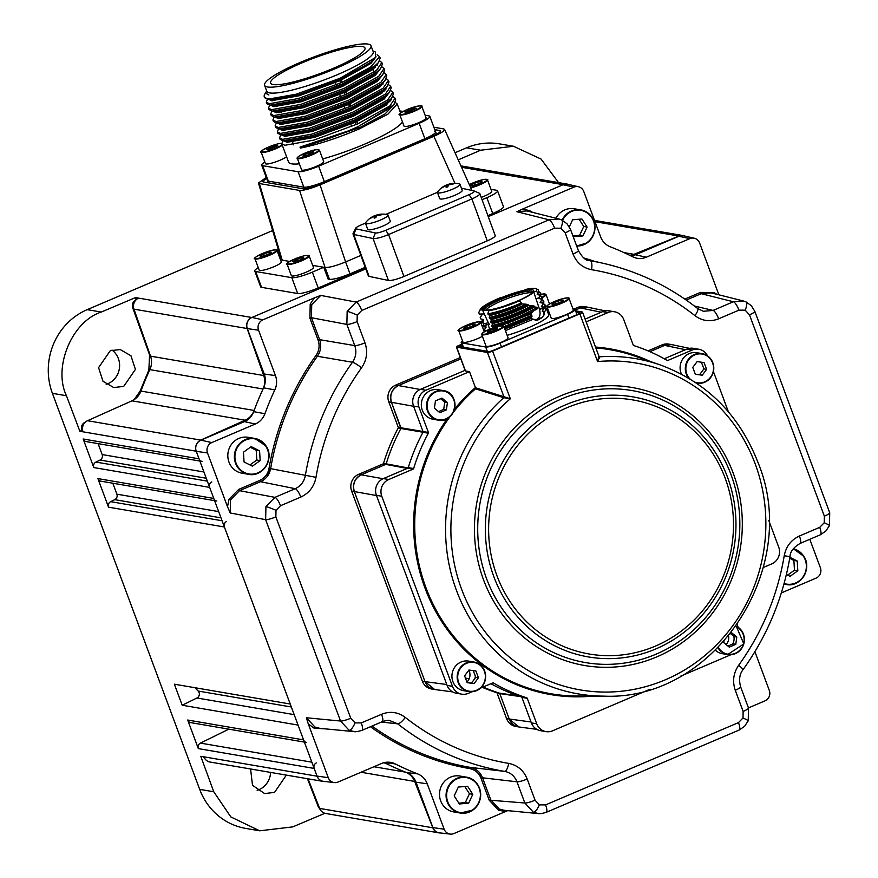 <?xml version="1.0" encoding="UTF-8"?>
<svg xmlns="http://www.w3.org/2000/svg" width="878" height="878" viewBox="0 0 878 878"><rect width="100%" height="100%" fill="white"/><g stroke="black" fill="none" stroke-linecap="round" stroke-linejoin="round"><path stroke-width="1.32" d="M112.033 350.07A19.283 18.284 -80.3 0 1 119.463 367.981A19.283 18.284 -80.3 0 1 107.928 383.686A19.283 18.284 -80.3 0 1 106.194 384.323M123.721 386.386L113.767 387.56L103.011 381.315L98.566 367.662L110.255 350.706L120.209 349.543L130.965 355.788L135.41 369.429L123.721 386.386M270.6 772.41A19.283 18.284 -80.3 0 1 258.933 789.728A19.283 18.284 -80.3 0 1 257.155 790.376M286.36 775.109L274.54 792.395L264.618 793.569L252.513 785.316L250.581 768.974M199.877 461.06L86.253 441.601A4.28 4.061 -80.3 0 1 83.18 439L93.803 467.557A4.28 4.061 -80.3 0 1 95.932 462.069L100.037 460.05A4.28 4.061 99.7 0 0 102.155 454.563L98.095 443.631M325.705 728.894L314.104 728.18L308.277 723.9L328.273 777.678A7.968 7.562 99.7 0 0 334.375 782.583L323.587 781.343A8.571 8.121 -80.3 0 1 317.024 776.075L196.255 451.336A8.571 8.121 -80.3 0 1 200.897 440.174L244.391 421.627A17.132 16.254 99.7 0 0 253.676 411.672A281.695 267.142 -80.3 0 1 263.609 387.824A17.132 16.254 99.7 0 0 264.201 374.006L247.322 328.602A8.571 8.121 -80.3 0 1 251.964 317.452L365.797 268.887L251.832 317.507A8.571 8.121 99.7 0 0 247.135 328.526L263.718 375.532A17.132 16.254 -80.3 0 1 263.049 388.998A281.695 267.142 99.7 0 0 254.126 410.454A17.132 16.254 -80.3 0 1 245.127 420.211L200.722 440.097A8.571 8.121 99.7 0 0 196.211 451.204L199.054 458.832A4.28 4.061 99.7 0 0 202.116 461.444M211.796 481.912A4.28 4.061 99.7 0 0 209.666 487.4L213.771 498.441A4.28 4.061 99.7 0 0 216.844 501.042M214.605 500.658L100.981 481.199A4.28 4.061 -80.3 0 1 97.908 478.598L108.532 507.166A4.28 4.061 -80.3 0 1 110.661 501.667L114.766 499.659A4.28 4.061 99.7 0 0 116.884 494.171L112.823 483.229M226.524 521.51A4.28 4.061 99.7 0 0 224.395 526.998L290.234 704.024L174.371 684.192L182.196 705.232L196.946 697.988A4.28 4.061 99.7 0 0 198.154 691.041A281.695 267.142 -80.3 0 1 195.004 687.726M304.392 742.097L190.767 722.638A4.28 4.061 -80.3 0 1 187.694 720.037L303.569 739.869L298.059 725.074L182.196 705.232M187.694 720.037L198.318 748.594A4.28 4.061 -80.3 0 1 200.447 743.106L228.84 729.157M303.569 739.869A4.28 4.061 99.7 0 0 306.631 742.481M316.31 762.949A4.28 4.061 99.7 0 0 314.192 768.437L317.079 776.207A8.571 8.121 99.7 0 0 325.058 781.508M320.163 809.538L318.374 807.025L307.454 778.72M204.475 758.076L203.29 756.726M272.641 230.552L87.218 309.649A64.259 60.944 99.7 0 0 52.406 393.333L199.679 789.355L213.76 791.758L200.766 756.298L203.894 756.825A8.571 8.121 99.7 0 0 210.029 762.038L323.214 781.42M213.76 791.758L230.826 816.924L259.679 830.807L292.747 826.889L324.893 813.291M199.679 789.355A64.259 60.944 99.7 0 0 245.741 828.415L259.679 830.807M134.147 399.633L140.008 391.325L148.865 370.044L149.567 354.888L132.721 307.827C131.799 304.128 132.973 301.373 136.244 299.574L135.497 297.587L101.277 312.063C71.941 321.381 52.79 367.399 66.454 395.737L79.854 431.274L81.764 430.472C80.776 426.785 81.906 424.008 85.155 422.142L85.561 421.967M82.675 430.626L81.764 430.472M135.497 297.587L138.636 298.125A8.571 8.121 99.7 0 0 133.95 309.144L150.533 356.161A17.132 16.254 -80.3 0 1 149.864 369.627A281.695 267.142 99.7 0 0 140.941 391.072A17.132 16.254 -80.3 0 1 131.941 400.829L87.526 420.716A8.571 8.121 99.7 0 0 83.026 431.822L79.854 431.274M384.136 762.631A17.132 16.254 -80.3 0 1 385.299 763.147A281.695 267.142 99.7 0 0 405.537 772.146A17.132 16.254 -80.3 0 1 414.668 781.442L432.81 827.778A8.571 8.121 99.7 0 0 440.361 832.959M308.046 778.819L319.625 808.408A8.571 8.121 99.7 0 0 325.705 813.478L438.901 832.86M558.551 182.613L541.1 159.083L513.454 146.253L480.65 150.215L458.228 159.862M513.454 146.253L499.516 143.871A64.259 60.944 99.7 0 0 466.58 147.811L455.034 152.739M482.373 777.798A270.226 256.266 -80.3 0 1 480.815 777.688M684.961 236.105A8.571 8.121 99.7 0 0 678.979 236.061L633.96 254.324A17.132 16.254 -80.3 0 1 629.877 255.377M569.065 184.578A8.571 8.121 99.7 0 0 563.171 184.687L488.256 216.636L563.039 184.742A8.571 8.121 -80.3 0 1 567.846 184.292L578.426 186.718A7.968 7.562 99.7 0 0 573.96 187.124L522.443 209.107L529.456 210.533L532.606 212.366M365.226 267.34L350.004 273.837L345.592 261.951L360.858 255.432M437.277 133.796L436.256 133.621M268.031 182.185L267.241 182.613M266.561 178.223L262.467 181.537L263.137 181.911L303.338 188.803C306.444 188.935 311.569 187.541 318.703 184.643L432.558 136.068C439.23 133.083 441.678 131.239 439.911 130.537L434.786 129.659M440.569 130.91L439.911 130.537L440.317 131.634M266.275 177.444L258.45 183.008L259.339 183.535L299.541 190.416C303.733 190.559 310.571 188.715 320.053 184.874L433.897 136.299C442.699 132.337 445.969 129.878 443.697 128.912L433.886 127.233M471.925 190.427L444.575 129.384L443.697 128.912M320.053 184.874L345.592 261.951C336.109 265.793 329.272 267.647 325.079 267.505L299.541 190.416M350.004 273.837C340.521 277.678 333.684 279.522 329.502 279.38L328.163 279.149L323.741 267.274L325.079 267.505L329.502 279.38M259.339 183.535L282.211 260.162L289.652 261.435M312.678 265.375L323.741 267.274L312.349 272.136L318.231 287.973A17.132 2.832 159.6 0 1 297.708 293.526L261.545 287.336A17.132 2.832 159.6 0 1 260.656 286.843L254.763 270.995A17.132 2.832 -20.4 0 0 255.652 271.5L261.545 287.336M258.286 267.647A17.132 2.832 -20.4 0 0 254.763 270.995M297.708 293.526L291.814 277.689A17.132 2.832 -20.4 0 0 312.349 272.136M291.814 277.689L255.652 271.5M282.211 260.162L281.322 259.636L258.45 183.008M279.83 257.978L280.708 257.605M490.989 189.319L496.663 190.296A17.132 2.832 -20.4 0 1 497.552 190.8A17.132 2.832 -20.4 0 1 486.851 197.682L482.066 199.723M497.552 190.8L503.445 206.637A17.132 2.832 159.6 0 1 492.745 213.53L487.883 215.604M365.413 267.845L318.231 287.973M425.128 115.248L428.969 115.907A17.132 2.832 159.6 0 1 429.858 116.401A17.132 2.832 159.6 0 1 419.146 123.293L318.615 166.183A17.132 2.832 159.6 0 1 298.092 171.737L262.588 165.657A17.132 2.832 159.6 0 1 261.699 165.163L267.45 180.605A17.132 2.832 -20.4 0 0 268.339 181.109L303.832 187.179A17.132 2.832 -20.4 0 0 324.366 181.625L424.897 138.735A17.132 2.832 -20.4 0 0 435.598 131.843A17.132 2.832 -20.4 0 0 434.709 131.349M254.949 258.681L259.219 270.172A11.787 1.954 -20.4 0 0 263.367 270.172A11.787 1.954 -20.4 0 0 275.374 266.067A11.787 1.954 -20.4 0 0 281.3 261.951L277.031 250.471A11.787 1.954 159.6 0 1 271.104 254.576A11.787 1.954 159.6 0 1 259.098 258.681A11.787 1.954 159.6 0 1 254.949 258.681C251.547 259.668 260.305 252.974 272.542 250.197C276.526 249.736 278.019 249.824 277.031 250.471M260.14 256.08L262.248 256.321L267.955 254.433L271.554 252.282L269.436 252.041L263.729 253.94L260.14 256.08M269.897 253.27L269.436 252.041M264.355 255.619L263.729 253.94M287.095 264.19L291.364 275.67A11.787 1.954 -20.4 0 0 295.524 275.67A11.787 1.954 -20.4 0 0 307.519 271.565A11.787 1.954 -20.4 0 0 313.457 267.461L309.188 255.981A11.787 1.954 159.6 0 1 303.25 260.086A11.787 1.954 159.6 0 1 291.244 264.19A11.787 1.954 159.6 0 1 287.095 264.19C283.693 265.178 292.451 258.483 304.688 255.707C308.672 255.246 310.164 255.333 309.188 255.981M300.111 259.932L303.7 257.792L301.593 257.539L292.286 261.578L294.393 261.831L300.111 259.932M302.043 258.78L301.593 257.539M296.512 261.128L295.875 259.438M470.586 185.521L472.693 185.763L478.411 183.864L482 181.724L479.893 181.472L474.175 183.37L470.586 185.521M474.811 185.06L474.175 183.37M481.21 197.396A11.787 1.954 -20.4 0 0 491.757 191.393L487.488 179.913A11.787 1.954 159.6 0 1 482.198 183.721A11.787 1.954 159.6 0 1 470.773 187.848M399.764 114.656L404.034 126.136A11.787 1.954 -20.4 0 0 408.182 126.136A11.787 1.954 -20.4 0 0 420.189 122.031A11.787 1.954 -20.4 0 0 426.115 117.926L421.846 106.436A11.787 1.954 159.6 0 1 415.909 110.551A11.787 1.954 159.6 0 1 403.913 114.656A11.787 1.954 159.6 0 1 399.764 114.656C396.362 115.633 405.109 108.938 417.357 106.172C421.341 105.7 422.834 105.799 421.846 106.436M416.37 108.246L414.251 108.005L404.945 112.044L407.063 112.296L416.37 108.246M414.712 109.234L414.251 108.005M409.17 111.594L408.544 109.904M392.927 96.492L395.089 98.237L389.777 106.008L357.412 124.007L313.874 140.107L284.823 145.287L281.75 143.772L282.925 140.798L280.093 139.295L279.544 137.824L280.73 134.85L277.876 133.357L277.338 131.887L278.524 128.901L275.67 127.409L275.121 125.949L276.307 122.975M393.75 104.866L391.95 106.94L353.9 129.044L300.024 147.098C317.09 143.18 336.526 136.309 358.345 126.498L393.75 104.866L395.704 99.883L395.089 98.237M395.396 102.496L397.24 103.999L387.878 114.195L359.245 128.934C337.262 138.263 317.638 144.65 300.386 148.097L300.024 147.098M322.698 158.951A61.054 10.108 -20.4 0 0 364.864 144.047A61.054 10.108 -20.4 0 0 402.475 121.943M388.526 101.771L389.821 101.76M377.057 54.787L379.625 56.653L370.428 67.266L341.948 82.433L298.41 98.523L269.359 103.714L266.286 102.188L267.461 99.214M379.647 56.708L380.174 58.124L378.44 62.557L374.851 65.883L342.497 83.893L298.959 99.982L269.897 105.173L266.835 103.648L266.286 102.188M379.68 60.856L381.842 62.59L376.519 70.361L344.154 88.371L300.616 104.46L271.565 109.651L268.503 108.126L269.678 105.151M381.842 62.59L382.38 64.061L380.646 68.495L377.068 71.831L344.703 89.83L301.165 105.931L272.114 111.111L269.041 109.596L268.503 108.126M374.511 66.157L375.268 66.135M381.886 66.794L384.048 68.539L378.725 76.298L346.371 94.308L302.833 110.398L273.771 115.589L270.709 114.063L271.884 111.1L275.648 111.627L303.129 106.677L344.33 91.4L374.95 74.323L380.646 68.495M373.545 67.716L375.125 67.617M384.048 68.539L384.597 69.999L382.852 74.432L379.274 77.769L346.909 95.779L303.371 111.868L274.32 117.059L271.258 115.534L270.709 114.063M384.092 72.731L386.254 74.476L380.931 82.247L348.577 100.246L305.039 116.346L275.988 121.526L272.915 120.012L274.09 117.037L277.854 117.564L305.346 112.614L346.536 97.348L377.156 80.26L382.852 74.432M386.254 74.476L386.803 75.947L385.058 80.381L381.48 83.706L349.126 101.716L305.577 117.806L276.526 122.997L273.464 121.471L272.915 120.012M386.298 78.68L388.46 80.414L383.148 88.184L350.783 106.194L307.245 122.283L278.194 127.475L275.121 125.949M388.46 80.414L389.009 81.884L387.275 86.318L383.686 89.644L351.332 107.654L307.794 123.754L278.535 128.912L282.277 129.439L309.758 124.5L350.959 109.223L381.568 92.135L385.903 87.734M381.897 83.948L383.192 83.937M388.515 84.617L390.677 86.362L385.354 94.122L353 112.132L309.451 128.221L280.4 133.412L277.338 131.887M390.677 86.362L391.215 87.822L389.481 92.256L385.903 95.592L353.538 113.591L310 129.692L280.751 134.85L284.483 135.388L311.975 130.438L353.165 115.161L383.785 98.084L389.481 92.256M384.103 89.896L385.409 89.874M390.721 90.555L392.883 92.3L387.56 100.059L355.206 118.069L311.668 134.169L282.606 139.35L279.544 137.824M382.38 91.477L383.96 91.378M392.883 92.3L393.432 93.759L391.687 98.193L388.109 101.53L355.755 119.54L312.206 135.629L282.925 140.798L286.7 141.325L314.181 136.375L355.381 121.109L385.991 104.021L391.687 98.193M296.182 94.209L267.691 99.236L264.629 97.71L264.256 96.723A61.054 10.108 -20.4 0 0 296.182 94.209L340.225 78.197L375.411 57.553L375.455 52.054L372.93 50.946M265.31 93.068L264.476 94.824A61.054 10.108 -20.4 0 0 264.256 96.723M279.347 112.691L281.179 111.484M264.585 85.331L266.802 91.268A56.763 9.395 -20.4 0 0 337.756 74.52A56.763 9.395 -20.4 0 0 373.216 51.692L370.999 45.755A56.763 9.395 -20.4 0 0 300.046 62.503A56.763 9.395 -20.4 0 0 264.585 85.331A56.763 9.395 -20.4 0 0 335.55 68.572A56.763 9.395 -20.4 0 0 370.999 45.755M351.661 126.52L350.816 124.248M350.454 123.26L349.993 122.042M345.032 108.696L343.364 104.219M340.609 96.81L339.402 93.562M336.197 84.936L334.595 80.622M333.53 68.232A50.342 8.33 159.6 0 1 270.611 83.081A50.342 8.33 159.6 0 1 302.054 62.843A50.342 8.33 159.6 0 1 364.974 47.994A50.342 8.33 159.6 0 1 333.53 68.232M399.808 110.913L403.068 111.462M425.084 139.262L424.897 138.735A17.132 2.832 -20.4 0 0 435.598 131.843L436.487 134.224M390.611 100.729L391.456 98.885M394.123 104.416L385.102 113.91L360.935 127.047L300.386 148.097M339.501 79.711L340.719 82.982M343.924 91.586L345.131 94.857M347.886 102.265L349.554 106.743M355.338 122.283L356.183 124.555M341.026 79.02L342.244 82.302M345.449 90.906L346.667 94.176M349.861 102.781L351.079 106.062M356.49 120.604L357.708 123.875M265.902 93.244L268.887 95L265.902 93.244L266.517 90.522M265.825 92.267L265.332 93.013L268.887 95M389.591 101.464L388.899 101.376M284.198 140.963L287.062 142.313L314.543 137.363L355.744 122.097L386.364 105.009L391.511 98.402M287.413 128.484L286.03 129.494M281.992 135.025L284.856 136.375L312.338 131.426L353.538 116.159L384.147 99.071L389.305 92.464M385.179 89.589L384.487 89.501M279.786 129.088L282.639 130.438L310.132 125.488L351.332 110.211L381.941 93.134L387.088 86.527M277.569 123.15L280.433 124.489L307.926 119.551L349.115 104.273L379.735 87.185L384.882 80.578M279.402 111.671L278.106 112.724M275.363 117.202L278.227 118.552L305.709 113.602L346.909 98.336L377.518 81.248L382.676 74.641M273.157 111.265L276.021 112.614L303.503 107.665L344.703 92.388L375.312 75.31L380.459 68.703M270.94 105.327L273.804 106.677L301.297 101.727L342.486 86.45L373.106 69.373L378.253 62.766M268.712 99.324L271.598 100.729L299.08 95.779L340.28 80.513L370.9 63.425L376.047 56.763M285.328 128.759L283.331 130.504M386.177 88.865L384.937 88.612M283.122 122.821L282.156 123.611M276.329 122.964L280.071 123.502L307.552 118.552L348.753 103.286L379.362 86.198L385.058 80.381M277.733 111.736L276.702 112.68M273.958 111.232L275.429 111.594M377.342 65.104L376.399 64.895M274.287 99.06L272.279 100.794M269.7 105.151L273.442 105.678L300.924 100.74L342.124 85.462L372.733 68.374L378.44 62.557M269.546 99.357L271.225 99.741L298.718 94.791L339.918 79.525L370.527 62.437L374.577 58.442M281.75 143.772L288.555 162.057A61.054 10.108 -20.4 0 0 299.365 163.824M261.699 165.163A17.132 2.832 159.6 0 1 264.849 162.046M419.146 123.293L424.897 138.735L324.553 182.141M304.446 188.836L303.832 187.179A17.132 2.832 -20.4 0 0 324.366 181.625L318.615 166.183M298.092 171.737L303.832 187.179L268.339 181.109L269.008 182.92M268.262 182.789L267.45 180.605A17.132 2.832 -20.4 0 0 268.339 181.109L262.588 165.657M321.304 163.901A11.787 1.954 -20.4 0 0 323.686 161.618L319.416 150.138A11.787 1.954 159.6 0 1 317.035 152.421A11.787 1.954 159.6 0 1 305.05 157.425A11.787 1.954 159.6 0 1 297.335 158.347L301.604 169.838A11.787 1.954 -20.4 0 0 309.319 168.905A11.787 1.954 -20.4 0 0 321.304 163.901M307.377 155.23L312.744 152.893L313.6 151.51L303.711 154.802L302.855 156.174L307.377 155.23M304.128 155.911L303.711 154.802M309.736 154.199L309.089 152.465M282.31 145.254A11.787 1.954 159.6 0 1 265.321 152.157A11.787 1.954 159.6 0 1 261.172 152.157L265.441 163.637A11.787 1.954 -20.4 0 0 269.59 163.637A11.787 1.954 -20.4 0 0 286.579 156.745M266.352 149.545L268.47 149.798L277.777 145.759L275.659 145.507L266.352 149.545M270.578 149.095L269.952 147.405M276.12 146.747L275.659 145.507M738.947 310.143A8.571 2.316 -113.1 0 0 733.371 301.769L743.326 300.967L745.839 301.834A8.571 2.645 114 0 1 745.982 301.878A8.571 2.645 114 0 1 745.181 310.175L738.947 310.143L718.654 318.802C710.17 322.105 702.257 321.063 694.948 315.663A250.307 237.378 99.7 0 0 591.542 269.689C582.729 267.911 576.561 262.698 573.038 254.049L565.158 232.857A8.571 1.416 -20.4 0 0 570.502 229.41L567.012 223.747L561.657 219.917L559.012 219.006L561.514 219.873A8.571 2.645 114 0 1 561.657 219.917A8.571 2.645 114 0 1 560.855 228.214L554.622 228.181A8.571 2.316 -113.1 0 0 549.046 219.807L559.001 219.006L526.844 210.918L516.912 211.73L522.443 209.107M748.232 720.816L744.577 726.336L739.177 730.024A8.571 2.316 -113.1 0 0 738.497 722.594L742.997 717.985A8.571 0.637 -157.4 0 1 748.232 720.816L748.495 707.997A8.571 1.416 159.6 0 1 743.139 711.443L735.259 690.262C732.263 681.383 733.393 673.064 738.661 665.272A250.307 237.378 99.7 0 0 784.23 555.73C786.073 546.434 791.144 539.86 799.43 536.008L819.723 527.349A8.571 2.316 66.9 0 1 820.414 534.768L825.814 531.08L829.458 525.571A8.571 0.637 -157.4 0 0 824.233 522.739L824.365 516.187L749.483 314.818A8.571 1.416 -20.4 0 0 754.828 311.383L751.338 305.709L745.982 301.878L743.337 300.967L711.169 292.879L701.237 293.691L700.403 292.429L713.781 292.495L716.931 294.328M347.161 311.317A8.571 0.637 22.6 0 1 357.225 315.081L357.083 321.622A8.571 1.416 159.6 0 1 346.865 324.41L347.161 311.317L356.15 302.098L549.046 219.807L516.912 211.73M354.361 731.637L349.159 730.342L340.521 721.036L265.639 519.666L265.935 506.573L274.924 497.354A8.571 2.316 66.9 0 1 280.499 505.728L275.999 510.327L275.857 516.879L350.739 718.248L355.052 722.901L361.275 722.923L381.568 714.275C390.062 710.96 397.964 712.003 405.274 717.403A250.307 237.378 99.7 0 0 508.68 763.388C517.493 765.155 523.661 770.368 527.184 779.027L535.064 800.209L539.366 804.863L545.6 804.896L738.497 722.594M538.686 813.599L533.473 812.304L524.846 802.997A8.571 1.416 -20.4 0 0 535.064 800.209M308.277 723.9L306.378 717.765L314.993 727.072L319.79 728.334L353.955 731.604C355.162 732.011 357.829 731.593 361.955 730.353A8.571 2.316 -113.1 0 0 361.275 722.923M507.736 810.646L505.443 811.579L498.43 810.153L489.178 800.143L481.012 778.215C478.861 772.892 475.075 769.688 469.664 768.579A262.006 248.474 -80.3 0 1 370.45 726.732M372.009 726.062A260.722 247.256 99.7 0 0 470.279 767.383C476.106 768.557 480.189 772.025 482.549 777.798L490.703 799.726L499.308 809.033L504.115 810.295L538.28 813.566C539.487 813.972 542.154 813.555 546.281 812.315A8.571 2.316 -113.1 0 0 545.6 804.896M238.673 489.408L239.507 490.67L274.924 497.354L295.217 488.695C300.748 486.127 304.128 481.737 305.346 475.536A258.867 245.5 -80.3 0 1 352.484 362.252C355.996 357.061 356.753 351.507 354.745 345.603L346.865 324.41L311.449 317.726L319.614 339.665C321.6 345.526 320.865 351.057 317.386 356.259A260.722 247.256 99.7 0 0 270.643 468.611C269.414 474.757 266.034 479.125 260.514 481.704L239.507 490.67L230.497 499.878L230.223 512.982L227.501 506.727L228.993 499.319L238.673 489.408L259.679 480.453C264.772 478.082 267.9 474.043 269.041 468.336A262.006 248.474 -80.3 0 1 316.014 355.436C319.23 350.64 319.921 345.526 318.077 340.082L309.923 318.143L310.219 304.062L314.401 297.861L320.733 295.414L311.723 304.633L311.449 317.726L309.923 318.143M357.083 321.622L364.963 342.815C367.959 351.683 366.828 360.013 361.56 367.794A250.307 237.378 99.7 0 0 315.992 477.336L269.041 468.336M718.884 294.821L699.612 242.997A7.968 7.562 99.7 0 0 689.823 238.64L646.329 257.199A17.736 16.825 -80.3 0 1 636.385 258.11A17.736 16.825 -80.3 0 1 632.742 256.804A281.092 266.572 99.7 0 0 610.265 246.806A17.736 16.825 -80.3 0 1 600.64 236.884L583.76 191.481A7.968 7.562 99.7 0 0 578.426 186.718M631.084 255.97A17.132 16.254 99.7 0 0 635.409 254.807L678.903 236.259A8.571 8.121 -80.3 0 1 683.71 235.82L694.289 238.234M314.401 297.861L262.884 319.833A7.968 7.562 99.7 0 0 258.56 330.216L275.451 375.608A17.736 16.825 -80.3 0 1 274.825 389.909A281.092 266.572 99.7 0 0 264.926 413.714A17.736 16.825 -80.3 0 1 255.311 424.019L211.817 442.567A7.968 7.562 99.7 0 0 207.504 452.949L227.501 506.727M334.375 782.583A7.968 7.562 99.7 0 0 338.074 782.035L381.557 763.487A17.736 16.825 -80.3 0 1 389.777 762.269A17.736 16.825 -80.3 0 1 395.144 763.882A281.092 266.572 99.7 0 0 417.621 773.88A17.736 16.825 -80.3 0 1 427.246 783.802L444.136 829.194A7.968 7.562 99.7 0 0 453.926 833.551L505.443 811.579M450.238 834.1L439.45 832.86A8.571 8.121 -80.3 0 1 432.887 827.592L416.007 782.199A17.132 16.254 99.7 0 0 406.701 772.607A281.695 267.142 -80.3 0 1 384.224 762.609M781.332 592.935L816.068 578.119A7.968 7.562 99.7 0 0 820.381 567.737L809.801 539.29M748.451 707.909L765.012 700.842A7.968 7.562 99.7 0 0 769.326 690.47L754.904 651.695M481.363 775.263A267.768 253.94 -80.3 0 1 479.465 775.12M520.544 696.616L499.791 693.598L509.273 719.093L499.791 693.598L497.113 693.148L506.595 718.643A12.852 12.193 99.7 0 0 515.803 726.457L518.415 726.896M536.831 729.355L518.909 726.973L509.273 719.093A12.852 12.193 99.7 0 0 518.481 726.907M671.286 344.527L668.674 344.088A12.852 12.193 99.7 0 0 662.089 344.867L648.041 350.871M671.363 344.538A12.852 12.193 99.7 0 0 664.767 345.328L649.907 351.672L664.767 345.328L671.791 344.626L689.439 348.346M587.02 307.059L584.419 306.62A12.852 12.193 99.7 0 0 577.834 307.41L573.96 309.056M587.097 307.08A12.852 12.193 99.7 0 0 580.512 307.86L575.299 310.088L580.512 307.86L587.525 307.157L605.183 310.878M460.313 357.533L395.737 385.091A12.852 12.193 99.7 0 0 388.767 401.828L398.25 427.323A0.856 0.812 -80.3 0 1 398.206 428.058A184.226 174.711 99.7 0 0 383.51 463.386L386.188 463.836A184.226 174.711 -80.3 0 1 400.884 428.519A184.226 174.711 99.7 0 0 386.188 463.836L408.764 468.084M460.829 358.915L398.414 385.552A12.852 12.193 99.7 0 0 391.456 402.289L400.939 427.784A0.856 0.812 -80.3 0 1 400.884 428.519L391.456 402.278C389.514 394.815 391.829 389.228 398.414 385.552L460.829 358.915M482.329 687.364A184.226 174.711 99.7 0 0 496.608 692.643L499.286 693.104A184.226 174.711 -80.3 0 1 483.13 687.013A184.226 174.711 99.7 0 0 499.286 693.104L518.294 695.87M465.483 678.178A0.856 0.812 -80.3 0 1 465.933 678.277L465.23 678.233M408.281 468.632L385.705 464.385L361.275 474.8L385.705 464.385L383.027 463.924L358.597 474.35A12.852 12.193 99.7 0 0 351.639 491.087L422.329 681.174A12.852 12.193 99.7 0 0 431.548 688.989L434.149 689.428M452.565 691.886L434.654 689.504L425.007 681.635L354.317 491.537C352.374 484.063 354.701 478.488 361.275 474.8A12.852 12.193 99.7 0 0 354.317 491.537L425.007 681.624A12.852 12.193 99.7 0 0 434.226 689.439M315.992 477.336C314.148 486.631 309.089 493.206 300.792 497.069A8.571 2.316 66.9 0 0 295.217 488.695L260.514 481.704L259.679 480.453M489.178 800.143L524.846 802.997L516.966 781.804L482.549 777.798L481.012 778.215M527.184 779.027A8.571 1.416 -20.4 0 1 516.966 781.804C514.629 776.042 510.524 772.563 504.63 771.378L470.279 767.383L469.664 768.579M508.68 763.388A8.571 2.722 -80.5 0 1 504.63 771.378A258.867 245.5 -80.3 0 1 397.69 723.823L389.689 720.553M694.948 315.663A8.571 2.414 -51.7 0 0 697.571 308.474L703.333 311.284L713.079 310.428L733.371 301.769L701.237 293.691L686.256 300.078M573.038 254.049A8.571 1.416 -20.4 0 0 578.382 250.603C582.399 257.583 586.076 260.909 589.401 260.601L590.323 260.788A258.867 245.5 -80.3 0 1 603.735 263.433L586.109 259.405M248.189 437.31A18.208 17.264 99.7 0 0 230.662 445.541A18.208 17.264 99.7 0 0 230.705 465.581A18.208 17.264 99.7 0 0 242.043 473.198L248.606 474.329A18.208 17.264 -80.3 0 1 237.269 466.712A18.208 17.264 -80.3 0 1 237.225 446.661A18.208 17.264 -80.3 0 1 254.752 438.429A18.208 17.264 -80.3 0 1 266.078 446.046A18.208 17.264 -80.3 0 1 266.133 466.097A18.208 17.264 -80.3 0 1 248.606 474.329C262.873 477.621 274.869 458.283 266.1 446.068L254.752 438.429L248.189 437.31M249.956 464.945L256.804 460.028L256.222 450.26L250.318 447.286M260.162 460.599L259.57 450.842L251.229 446.639L243.458 452.203L244.051 461.971L252.392 466.163L260.162 460.599L256.804 460.028M256.222 450.26L259.57 450.842M562.118 220.137A18.208 17.264 -80.3 0 1 568.088 212.871A18.208 17.264 -80.3 0 1 580.731 209.886L574.168 208.766A18.208 17.264 99.7 0 0 561.525 211.752A18.208 17.264 99.7 0 0 555.939 218.238M573.136 235.897L579.601 235.348L583.749 226.491L579.107 219.248M572.621 235.095L573.652 236.709L582.948 235.919L587.097 227.073L581.938 219.006L572.632 219.796L569.317 226.875M579.601 235.348L582.948 235.919M583.749 226.491L587.097 227.073M787.621 575.112L794.469 570.195L793.888 560.438L789.717 558.342M793.888 560.438L797.235 561.009L789.893 557.31M794.469 570.195L797.828 570.777L797.235 561.009M786.403 574.497L790.057 576.341L797.828 570.777M472.924 810.065A18.208 17.264 -80.3 0 1 460.281 813.039L472.957 810.054C487.674 797.542 479.081 778.852 466.427 777.151L459.863 776.031A18.208 17.264 99.7 0 0 447.22 779.005A18.208 17.264 99.7 0 0 439.856 797.97A18.208 17.264 99.7 0 0 453.717 811.92L460.281 813.039A18.208 17.264 -80.3 0 1 446.419 799.09A18.208 17.264 -80.3 0 1 453.783 780.136A18.208 17.264 -80.3 0 1 466.427 777.151A18.208 17.264 -80.3 0 1 480.288 791.078A18.208 17.264 -80.3 0 1 472.968 810.032M458.832 803.161L465.296 802.613L469.445 793.756L464.802 786.512M467.634 786.271L458.327 787.061L454.189 795.907L459.348 803.974L468.643 803.183L472.792 794.327L467.634 786.271M469.445 793.756L472.792 794.327M465.296 802.613L468.643 803.183M385.705 464.385L386.188 463.836M461.817 344.187L459.095 345.339A4.28 0.713 -20.4 0 0 456.428 347.062A4.28 0.713 -20.4 0 0 456.648 347.183L487.455 352.462A4.28 0.713 -20.4 0 0 492.591 351.079L510.327 398.788L503.752 397.701A0.856 0.79 100.4 0 0 503.994 396.735L510.327 398.788A165.799 157.239 99.7 0 0 461.565 589.149A165.799 157.239 99.7 0 0 665.381 679.77A165.799 157.239 99.7 0 0 755.19 463.88A165.799 157.239 99.7 0 0 597.589 361.56L598.818 356.27M599.531 356.775A0.856 0.801 -72.5 0 1 599.059 356.655L599.619 356.808L597.589 361.56L579.842 313.852A4.28 0.713 -20.4 0 0 582.52 312.129A4.28 0.713 -20.4 0 0 582.29 312.008L575.584 310.856M461.938 344.527L461.663 344.648A4.28 0.713 159.6 0 0 458.985 346.371A4.28 0.713 159.6 0 0 459.216 346.492L488.684 351.54A4.28 0.713 159.6 0 0 493.809 350.146L577.274 314.543A4.28 0.713 159.6 0 0 579.732 312.7L576.034 312.063M456.648 347.183L465.483 370.955L469.5 371.635L425.874 390.249A12.852 12.193 99.7 0 0 418.916 406.986L428.398 432.481A0.856 0.812 -80.3 0 1 428.343 433.216A184.226 174.711 99.7 0 0 413.648 468.545A0.856 0.812 -80.3 0 1 413.165 469.082L388.745 479.509A12.852 12.193 99.7 0 0 381.776 496.246L452.466 686.333A12.852 12.193 99.7 0 0 461.685 694.147A12.852 12.193 99.7 0 0 468.27 693.357L472.068 691.732M480.529 688.122L492.69 682.941A0.856 0.812 -80.3 0 1 493.392 682.974A184.226 174.711 99.7 0 0 526.745 697.812A0.856 0.812 -80.3 0 1 527.25 698.306L536.732 723.801A12.852 12.193 99.7 0 0 545.94 731.615A12.852 12.193 99.7 0 0 552.536 730.825L650.071 689.208M461.685 694.147L456.33 693.225A12.852 12.193 -80.3 0 1 447.111 685.411L376.421 495.324A12.852 12.193 -80.3 0 1 383.379 478.587L388.745 479.509M413.165 469.082L407.809 468.172L383.379 478.587M407.809 468.172A0.856 0.812 99.7 0 0 408.281 467.623L413.648 468.545M428.343 433.216L422.987 432.294A184.226 174.711 99.7 0 0 408.281 467.623M422.987 432.294A0.856 0.812 99.7 0 0 423.031 431.559L428.398 432.481M418.916 406.986L413.549 406.064L423.031 431.559M413.549 406.064A12.852 12.193 -80.3 0 1 420.518 389.327L465.077 370.318M465.483 370.955A4.28 0.713 159.6 0 1 465.263 370.823L456.428 347.062M599.619 356.808A170.08 161.3 -80.3 0 1 660.377 364.985C706.658 382.193 739.155 414.581 757.868 462.157C802.13 567.956 714.407 701.292 603.669 696.133A170.08 161.3 -80.3 0 1 456.505 590.543A170.08 161.3 -80.3 0 1 503.752 397.701L503.654 397.679A0.856 0.801 107.5 0 0 503.906 396.713L503.994 396.735M503.654 397.679L475.514 388.811L475.503 387.758L503.906 396.713L487.455 352.462M454.53 409.126A175.391 166.337 -80.3 0 1 475.415 387.538L475.503 387.758M475.415 387.538L469.5 371.635M598.763 358.652A163.868 155.406 -80.3 0 1 599.323 358.74M728.597 636.144A9.636 9.142 -80.3 0 1 726.15 644.584M468.83 670.188A9.636 9.142 -80.3 0 1 466.942 682.019M585.11 319.109L602.604 311.646A12.852 12.193 -80.3 0 1 609.2 310.856L614.556 311.778A12.852 12.193 99.7 0 0 607.971 312.568L586.142 321.875M707.481 355.799A12.852 12.193 99.7 0 0 698.822 349.246A12.852 12.193 99.7 0 0 692.226 350.037L686.87 349.115L664.229 358.773M686.87 349.115A12.852 12.193 -80.3 0 1 693.455 348.325L698.822 349.246M545.94 731.615L540.585 730.694A12.852 12.193 -80.3 0 1 531.377 722.879L536.732 723.801M527.25 698.306L521.894 697.384L531.377 722.879M521.894 697.384A0.856 0.812 99.7 0 0 521.378 696.891L526.745 697.812M490.912 683.699A184.226 174.711 99.7 0 0 521.378 696.891M680.757 676.126L730.836 654.758M738.2 627.298L737.246 624.719M763.278 567.495L771.762 563.885A12.852 12.193 99.7 0 0 778.72 547.148L768.788 520.445M728.378 411.771L713.43 371.592M692.226 350.037L667.807 360.452A0.856 0.812 -80.3 0 1 667.104 360.408A184.226 174.711 99.7 0 0 633.762 345.581A0.856 0.812 -80.3 0 1 633.247 345.087L623.764 319.592A12.852 12.193 99.7 0 0 614.556 311.778M492.591 351.079L579.842 313.852M733.788 636.276A9.636 9.142 -80.3 0 1 732.581 644.079M475.316 676.115A9.636 9.142 -80.3 0 1 474.976 678.387M484.272 331.796L480.771 322.391A11.787 1.954 159.6 0 1 475.503 326.188A11.787 1.954 159.6 0 1 464.1 330.315A11.787 1.954 159.6 0 1 458.689 330.6L462.958 342.08A11.787 1.954 -20.4 0 0 468.369 341.794A11.787 1.954 -20.4 0 0 482.384 336.307M463.803 328.163L466.646 328.087L472.419 326.023L475.349 324.026L472.518 324.103L466.745 326.177L463.803 328.163M467.359 327.834L466.745 326.177M473.066 325.573L472.518 324.103M532.836 292.308A26.889 4.445 -20.4 0 0 533.528 291.353A26.889 4.445 -20.4 0 0 513.004 293.581A26.889 4.445 -20.4 0 0 484.008 307.487A26.889 4.445 -20.4 0 0 483.844 309.835A26.889 4.445 -20.4 0 0 508.077 304.754A26.889 4.445 -20.4 0 0 532.836 292.308M514.706 302.219A25.166 4.17 -20.4 0 0 505.19 305.753M511.095 316.552L511.545 317.77M512.565 320.514L513.015 321.732M514.036 324.476L514.497 325.683M535.152 320.316A27.844 4.609 -20.4 0 0 537.138 319.197C539.904 317.386 540.705 314.115 539.542 309.374L533.747 291.99A27.844 4.609 159.6 0 1 533.714 292.034A27.844 4.609 159.6 0 1 518.426 300.825L519.282 300.902A30.203 5.005 159.6 0 1 488.585 310.845L487.883 313.874A32.563 5.389 -20.4 0 0 521.521 302.899L519.282 300.902M542.044 299.705L543.482 300.748L542.582 303.14L542.955 304.403L543.921 301.933L543.493 300.781M543.515 303.667L544.953 304.71L544.075 307.07L541.331 306.762L542.395 305.05M539.388 308.694L543.877 307.882L544.064 308.749L545.392 305.895L544.953 304.71M544.986 307.629L546.423 308.672L548.662 314.686A32.563 5.389 159.6 0 1 547.707 316.837A32.563 5.389 159.6 0 1 507.166 335.341M546.423 308.672L544.448 312.162L544.02 315.004L541.956 317.649A32.563 5.389 159.6 0 1 537.665 320.108L536.82 320.404M535.909 320.459L537.665 320.108L533.363 319.219L505.399 330.6M501.459 346.887L500.054 343.122A11.996 1.986 159.6 0 1 485.677 347.008L461.839 342.925A11.996 1.986 159.6 0 1 461.213 342.574A11.996 1.986 159.6 0 1 461.565 341.783A11.996 1.986 159.6 0 1 462.541 340.971M484.952 323.587L486.928 324.169L485.183 326.243L483.185 325.431L484.162 323.477M483.196 325.453L483.844 326.133A32.563 5.389 -20.4 0 0 484.996 326.473L485.183 326.243M486.258 323.334L485.468 323.938M486.236 330.732L485.095 330.567L484.656 329.393L486.203 327.022L483.745 326.825L483.844 326.133M484.656 329.393L486.017 327.011M480.233 317.507L480.903 319.01L480.233 317.507L482.461 314.126M482.428 309.89L479.992 309.989L478.839 312.392L479.234 314.094L481.77 314.763L480.277 317.595M488.201 314.719C498.133 312.524 509.273 308.606 521.62 302.976L521.664 303.909C510.03 309.286 499.527 313.018 490.144 315.114L488.201 314.719L487.883 313.874M539.443 297.115L540.98 294.009L540.541 292.835L539.729 295.107L540.168 296.292M540.563 295.743L542.011 296.797L541.21 299.058L538.675 298.498M539.015 291.77L540.541 292.835M488.585 310.845L490.111 310A27.844 4.609 159.6 0 1 482.318 309.605A27.844 4.609 159.6 0 1 482.494 308.595L480.299 309.33A30.203 5.005 159.6 0 1 500.789 297.521L501.404 297.697A27.844 4.609 159.6 0 1 524.353 290.267L525.692 289.444A30.203 5.005 159.6 0 1 536.041 288.73A30.203 5.005 159.6 0 1 535.898 291.32L538.455 292.604L538.335 289.74L536.041 288.73M539.729 295.107L537.193 294.558L538.455 292.604M535.898 291.32L533.747 291.99M536.26 298.685L538.829 297.829M537.973 293.153L537.193 294.558M504.806 329.009L530.894 318.527L531.903 315.257L503.928 326.638M533.363 319.219L530.894 318.527M491.943 326.737C507.868 323.049 523.09 317.013 537.61 308.628L537.358 307.322L523.453 314.664C511.424 319.965 500.855 323.576 491.724 325.508L491.943 326.737L494.577 327.362M491.724 325.508L492.92 323.444C501.404 321.611 511.194 318.231 522.278 313.325L534.526 306.916L537.358 307.322M532.287 305.533C518.207 312.996 504.334 318.308 490.692 321.458L491.043 322.665C500.164 320.679 510.623 317.09 522.41 311.877L534 305.972L528.786 305.423C515.946 312.008 503.61 316.673 491.768 319.416L489.704 318.67C501.656 315.959 514.387 311.251 527.919 304.556L525.922 304.172C512.708 310.527 500.493 314.972 489.255 317.496L489.704 318.67M490.692 321.458L491.768 319.416M521.664 303.909L525.922 304.172M489.255 317.496L490.144 315.114M522.125 304.106C510.403 309.55 499.78 313.336 490.275 315.454M527.239 305.829L527.799 305.95M532.112 307.059L533.824 307.344M534 305.972L534.526 306.916M527.919 304.556L528.786 305.423M528.238 305.303C515.463 311.8 503.27 316.387 491.647 319.065M494.907 327.253L495.082 326.045M494.599 323.071L494.336 321.908M495.126 326.451L493.93 327.494M492.92 323.444L491.043 322.665M504.367 327.812L532.002 316.607M500.855 325.793L530.51 313.995L531.903 315.257M533.253 311.196L530.51 313.995M529.204 313.314L528.523 315.015M484.052 331.204L485.435 330.611M577 314.664L575.068 309.484A11.996 1.986 159.6 0 0 574.453 309.133L572.917 308.88M575.068 309.484A11.996 1.986 159.6 0 1 567.583 314.313L568.977 318.077M500.054 343.122L567.583 314.313M543.021 308.255L543.35 309.572L542.242 311.295L544.448 312.162M542.242 311.295L543.691 307.969M542.582 303.14L540.091 302.526L540.914 301.077M541.21 299.058L541.627 300.265L542.45 297.971L542.011 296.797M540.091 302.526L541.627 300.265M541.331 306.762L542.955 304.403M543.789 311.888L544.02 315.004M542.988 308.266L539.542 309.374M506.255 318.297L506.705 319.515M507.725 322.259L508.175 323.466M509.207 326.221L509.657 327.428M509.405 327.516L508.955 326.309M507.934 323.554L507.484 322.347M506.463 319.592L506.013 318.385M506.858 318.088L507.308 319.307M508.329 322.05L508.779 323.269M509.8 326.012L510.25 327.22M506.046 305.467A24.847 4.116 159.6 0 1 513.86 302.559M479.992 309.989L480.299 309.33M489.331 323.993L488.541 324.553M486.192 325.134L488.058 324.333L489.617 329.195M482.318 309.605L489.178 324.684A27.844 4.609 159.6 0 1 488.058 324.333M488.552 322.358L485.512 323.653L483.767 323.422L481.715 321.469L482.812 319.383M480.903 319.01L483.701 319.559L482.801 322.16M481.715 321.469L482.154 322.654L483.767 323.422M546.566 309.056A11.787 1.954 -20.4 0 0 547.631 308.474M546.972 306.707L551.241 318.187A11.787 1.954 -20.4 0 0 556.663 317.902A11.787 1.954 -20.4 0 0 568.066 313.775A11.787 1.954 -20.4 0 0 573.334 309.978L569.065 298.498A11.787 1.954 159.6 0 1 563.797 302.295A11.787 1.954 159.6 0 1 552.394 306.422A11.787 1.954 159.6 0 1 546.972 306.707C543.756 307.541 552.471 301.11 563.336 298.509C572.412 297.027 567.342 298.553 569.065 298.498M563.643 300.133L560.812 300.21L555.039 302.284L552.097 304.271L554.929 304.194L560.702 302.131L563.643 300.133M561.36 301.692L560.812 300.21M555.653 303.942L555.039 302.284M506.562 339.545A11.787 1.954 -20.4 0 0 508.077 337.81L503.807 326.331A11.787 1.954 159.6 0 1 502.293 328.065A11.787 1.954 159.6 0 1 490.176 333.388A11.787 1.954 159.6 0 1 481.726 334.54L485.995 346.031A11.787 1.954 -20.4 0 0 494.446 344.878A11.787 1.954 -20.4 0 0 506.562 339.545M492.558 331.149L497.596 328.8L497.65 327.703L487.652 331.28L487.586 332.389L492.558 331.149M488.025 332.279L487.652 331.28M493.359 330.776L492.679 328.943M479.125 193.182A12.852 2.338 159.9 0 1 479.465 193.292A12.852 2.338 159.9 0 1 479.827 193.621A12.852 2.338 159.9 0 1 471.903 198.911L388.581 234.547A12.852 2.338 159.9 0 1 373.073 238.531L353.724 234.459A12.852 2.338 159.9 0 1 353.022 234.02A12.852 2.338 159.9 0 1 353.077 233.537L355.634 228.269A8.571 1.558 -20.1 0 0 356.062 228.884L375.411 232.955A8.571 1.558 -20.1 0 0 385.749 230.299L469.071 194.664A8.571 1.558 -20.1 0 0 474.12 190.91A8.571 1.558 -20.1 0 0 473.879 190.844L461.433 188.221M479.827 193.621L495.192 235.545A12.852 2.338 159.9 0 1 487.268 240.846L403.946 276.471A12.852 2.338 159.9 0 1 388.438 280.466L369.089 276.383A12.852 2.338 159.9 0 1 368.376 275.944L353.022 234.02M437.431 192.315L385.914 214.353M365.467 223.089L360.869 225.064A8.571 1.558 -20.1 0 0 355.634 228.269M375.158 215.505A21.423 21.423 0 0 0 365.72 222.551A11.996 2.184 -20.1 0 0 365.566 222.782A11.996 2.184 -20.1 0 0 365.489 223.275A11.996 2.184 -20.1 0 0 375.246 221.98A11.996 2.184 -20.1 0 0 387.944 215.516A11.996 2.184 -20.1 0 0 388.021 215.022A11.996 2.184 -20.1 0 0 387.385 214.616A21.423 21.423 0 0 0 377.123 214.869A21.335 3.611 79.9 0 0 376.662 215.231A21.335 20.896 58 0 1 381.271 214.539A19.535 0.669 111 0 0 381.03 214.989A21.335 19.832 -167.8 0 0 376.388 215.736A21.335 3.611 79.9 0 0 375.96 217.568A19.535 12.182 171.2 0 0 375.06 217.854A19.535 12.182 171.2 0 0 374.171 218.15A21.335 4.675 -116 0 1 374.401 216.383A21.335 19.832 -167.8 0 0 370.307 218.468A19.535 5.224 -148.8 0 1 370.549 218.018A21.335 20.896 58 0 1 374.676 215.878A21.335 4.675 -116 0 1 375.158 215.505A21.335 4.675 -116 0 1 375.619 215.439A19.535 16.737 142.6 0 1 376.508 215.121A19.535 16.737 142.6 0 1 376.849 215.011M365.489 223.275L367.728 229.377A11.996 2.184 -20.1 0 0 378.616 227.698A11.996 2.184 -20.1 0 0 390.183 221.618A11.996 2.184 -20.1 0 0 390.26 221.124L388.021 215.022M375.213 217.799L374.401 216.383M374.676 215.878L375.564 217.689M376.08 216.811L375.619 215.439M447.121 184.731A21.423 21.423 0 0 0 437.683 191.777A11.996 2.184 -20.1 0 0 437.529 192.008A11.996 2.184 -20.1 0 0 437.453 192.501A11.996 2.184 -20.1 0 0 447.209 191.206A11.996 2.184 -20.1 0 0 459.907 184.742A11.996 2.184 -20.1 0 0 459.984 184.248A11.996 2.184 -20.1 0 0 459.348 183.842A21.423 21.423 0 0 0 449.086 184.095A21.335 3.611 79.9 0 0 448.614 184.457A21.335 20.896 58 0 1 453.235 183.754A19.535 0.669 111 0 0 452.993 184.215A21.335 19.832 -167.8 0 0 448.351 184.962A21.335 3.611 79.9 0 0 447.923 186.794A19.535 12.182 171.2 0 0 447.012 187.069A19.535 12.182 171.2 0 0 446.134 187.376A21.335 4.675 -116 0 1 446.364 185.598A21.335 19.832 -167.8 0 0 442.26 187.694A19.535 5.224 -148.8 0 1 442.501 187.244A21.335 20.896 58 0 1 446.639 185.104A21.335 4.675 -116 0 1 447.121 184.731A21.335 4.675 -116 0 1 447.582 184.665A19.535 16.737 142.6 0 1 448.471 184.347A19.535 16.737 142.6 0 1 448.812 184.237M437.453 192.501L439.691 198.604A11.996 2.184 -20.1 0 0 450.568 196.924A11.996 2.184 -20.1 0 0 462.135 190.844A11.996 2.184 -20.1 0 0 462.212 190.35L459.984 184.248M446.639 185.104L447.528 186.915M447.176 187.025L446.364 185.598M448.043 186.037L447.582 184.665M688.582 378.133A14.992 14.224 -80.3 0 1 685.466 366.444A14.992 14.224 -80.3 0 1 702.082 353.604L696.858 352.715A14.992 14.224 99.7 0 0 680.241 365.555A14.992 14.224 99.7 0 0 681.46 374.149M695.299 374.16L699.579 374.741L703.926 368.903L701.39 362.208M697.11 361.615L692.764 367.454L695.332 374.247L702.257 375.202L706.614 369.364L704.035 362.57L697.11 361.615M703.926 368.903L706.614 369.364M699.579 374.741L702.257 375.202M715.515 650.313A14.992 14.224 99.7 0 0 722.407 653.693L727.632 654.593A14.992 14.224 -80.3 0 1 718.017 647.854M730.595 633.675L734.129 636.55L736.807 637.011L731.429 632.621M723.944 641.566L723.79 642.663L729.267 647.13L735.786 644.309L736.807 637.011M727.972 646.076L733.097 643.848L735.786 644.309M468.698 661.123A14.992 14.224 99.7 0 0 452.082 673.953A14.992 14.224 99.7 0 0 463.639 690.679L468.863 691.568A14.992 14.224 -80.3 0 1 457.306 674.853A14.992 14.224 -80.3 0 1 473.922 662.012A14.992 14.224 -80.3 0 1 485.49 678.727A14.992 14.224 -80.3 0 1 468.863 691.568C477.753 692.127 483.295 687.847 485.512 678.738C485.962 669.815 482.11 664.24 473.922 662.012L468.698 661.123M474.098 683.611L478.455 677.772L475.887 670.968L468.962 670.024L464.605 675.862L467.173 682.656L474.098 683.611L471.42 683.15L475.777 677.311L478.455 677.772M467.14 682.557L471.42 683.15M475.777 677.311L473.242 670.605M438.089 389.689A14.992 14.224 99.7 0 0 437.65 389.623A14.992 14.224 99.7 0 0 421.506 402.3A14.992 14.224 99.7 0 0 433.03 419.256L438.254 420.145A14.992 14.224 -80.3 0 1 426.73 403.2A14.992 14.224 -80.3 0 1 442.874 390.523A14.992 14.224 -80.3 0 1 443.313 390.589A14.992 14.224 -80.3 0 1 454.837 407.535A14.992 14.224 -80.3 0 1 438.693 420.211A14.992 14.224 -80.3 0 1 438.254 420.145L438.693 420.211C456.472 423.635 461.301 392.696 443.313 390.589L438.089 389.689M438.594 411.628L443.719 409.4L444.751 402.113L440.558 398.689M441.941 398.096L435.433 400.917L434.401 408.215L439.889 412.682L446.397 409.861L447.429 402.563L441.941 398.096M444.751 402.113L447.429 402.563M443.719 409.4L446.397 409.861M268.767 474.065A101.936 96.668 -80.3 0 1 269.59 468.435M206.264 478.247L100.037 460.05M95.932 462.069L207.351 481.144M102.155 454.563L203.937 471.991M83.18 439L199.054 458.832M209.666 487.4L93.803 467.557M97.908 478.598L213.771 498.441M116.884 494.171L218.666 511.6M220.993 517.844L114.766 499.659M110.661 501.667L222.079 520.753M224.395 526.998L108.532 507.166M198.154 691.041L291.342 706.999M294.174 714.637L196.946 697.988M200.447 743.106L311.866 762.181M314.192 768.437L198.318 748.594M319.131 807.156L318.374 807.025M133.632 307.991L132.721 307.827M150.116 354.986L149.567 354.888M149.611 370.176L148.865 370.044M140.787 391.467L140.008 391.325M66.454 395.737L52.406 393.333M87.218 309.649L101.277 312.063M247.135 328.526L133.95 309.144M138.636 298.125L251.832 317.507M150.533 356.161L263.718 375.532M263.049 388.998L149.864 369.627M140.941 391.072L254.126 410.454M245.127 420.211L131.941 400.829M87.526 420.716L200.722 440.097M196.211 451.204L83.026 431.822M203.894 756.825L317.079 776.207M385.299 763.147L383.412 762.817M373.94 766.735L405.537 772.146M414.668 781.442L361.012 772.245M319.625 808.408L432.81 827.778M480.65 150.215L466.58 147.811M678.979 236.061L594.988 221.684M624.06 252.634L633.96 254.324M563.171 184.687L461.554 167.281M267.461 473.099A103.143 97.809 99.7 0 0 267.077 476.655M454.98 183.337L433.897 136.299M492.745 213.53L486.851 197.682M272.487 250.219A11.348 1.877 -20.4 0 0 257.506 255.937A11.348 1.877 -20.4 0 0 259.208 258.143A11.348 1.877 -20.4 0 0 274.188 252.425A11.348 1.877 -20.4 0 0 272.487 250.219M304.633 255.728A11.348 1.877 -20.4 0 0 289.652 261.446A11.348 1.877 -20.4 0 0 291.353 263.641A11.348 1.877 -20.4 0 0 306.334 257.923A11.348 1.877 -20.4 0 0 304.633 255.728M470.553 187.376A11.348 1.877 -20.4 0 0 484.974 181.658A11.348 1.877 -20.4 0 0 482.933 179.661A11.348 1.877 -20.4 0 0 469.324 184.621L482.988 179.639C486.972 179.178 488.464 179.266 487.488 179.913M417.302 106.194A11.348 1.877 -20.4 0 0 402.322 111.912A11.348 1.877 -20.4 0 0 404.012 114.107A11.348 1.877 -20.4 0 0 419.004 108.389A11.348 1.877 -20.4 0 0 417.302 106.194M316.574 152.092A11.348 1.877 -20.4 0 0 314.873 149.886A11.348 1.877 -20.4 0 0 299.892 155.604A11.348 1.877 -20.4 0 0 301.593 157.81A11.348 1.877 -20.4 0 0 316.574 152.092M281.662 143.323A11.348 1.877 -20.4 0 0 278.699 143.696A11.348 1.877 -20.4 0 0 263.718 149.414A11.348 1.877 -20.4 0 0 265.419 151.609A11.348 1.877 -20.4 0 0 282.101 144.705M529.225 211.521L529.456 210.533M713.551 293.482L713.781 292.495M749.483 314.818L745.181 310.175M819.723 527.349L824.233 522.739M554.622 228.181L361.725 310.472L357.225 315.081M361.725 310.472A8.571 2.316 -113.1 0 0 356.15 302.098L320.733 295.414M565.158 232.857L560.855 228.214M265.935 506.573A8.571 0.637 22.6 0 1 275.999 510.327M349.159 730.342A8.571 2.645 -66 0 0 355.052 722.901M306.378 717.765L340.521 721.036A8.571 1.416 -20.4 0 0 350.739 718.248M533.473 812.304A8.571 2.645 -66 0 0 539.366 804.863M314.993 727.072L314.104 728.18M499.308 809.033L498.43 810.153M230.497 499.878L228.993 499.319M311.723 304.633L310.219 304.062M364.963 342.815A8.571 1.416 159.6 0 1 354.745 345.603L319.614 339.665L318.077 340.082M361.56 367.794A8.571 1.251 35.8 0 0 352.484 362.252L317.386 356.259L316.014 355.436M635.409 254.807L646.329 257.199M573.96 187.124L563.039 184.742M258.56 330.216L247.322 328.602M251.964 317.452L262.884 319.833M264.201 374.006L275.451 375.608M274.825 389.909L263.609 387.824M253.676 411.672L264.926 413.714M255.311 424.019L244.391 421.627M200.897 440.174L211.817 442.567M207.504 452.949L196.255 451.336M317.024 776.075L328.273 777.678M395.144 763.882L384.268 762.598M406.701 772.607L417.621 773.88M427.246 783.802L416.007 782.199M432.887 827.592L444.136 829.194M689.823 238.64L678.903 236.259M506.595 718.643L531.047 721.99M685.498 349.696L662.089 344.867M601.243 312.228L577.834 307.41M395.737 385.091L420.189 389.47M413.637 406.284L388.767 401.828M398.25 427.323L423.679 431.603M423.635 432.338L398.206 428.058M422.329 681.174L425.007 681.624M358.597 474.35L383.06 478.729M376.497 495.543L351.639 491.087M275.857 516.879A8.571 1.416 -20.4 0 1 265.639 519.666L230.223 512.982M405.274 717.403A8.571 2.414 -51.7 0 1 397.69 723.823L381.37 722.067M742.997 717.985L743.139 711.443M545.907 812.359A8.571 2.316 -113.1 0 0 546.281 812.315L739.177 730.024M361.582 730.397A8.571 2.316 -113.1 0 0 361.955 730.353L382.248 721.694A8.571 2.316 -113.1 0 0 381.568 714.275M300.792 497.069L280.499 505.728M718.654 318.802A8.571 2.316 -113.1 0 0 713.079 310.428L694.377 306.005M591.542 269.689A8.571 2.722 -80.5 0 0 590.323 260.788L588.534 260.371M748.495 707.997L740.615 686.815A8.571 1.416 159.6 0 1 735.259 690.262M738.661 665.272A8.571 1.251 35.8 0 1 742.931 669.826C767.207 635.913 782.891 598.203 790.002 556.696C790.068 551.867 793.438 547.444 800.121 543.427L820.414 534.768M784.23 555.73L790.002 556.696M799.43 536.008A8.571 2.316 66.9 0 1 800.121 543.427M824.365 516.187A8.571 1.416 -20.4 0 0 829.721 512.741L754.828 311.383M583.804 257.978A262.006 248.474 -80.3 0 1 594.373 261.293M684.818 299.08L700.403 292.429M265.88 446.32A17.779 16.858 99.7 0 0 242.46 441.788A17.779 16.858 99.7 0 0 237.74 466.492A17.779 16.858 99.7 0 0 261.161 471.014A17.779 16.858 99.7 0 0 265.88 446.32M576.517 245.577A17.779 16.858 99.7 0 0 587.141 242.471A17.779 16.858 99.7 0 0 591.86 217.766A17.779 16.858 99.7 0 0 568.45 213.244A17.779 16.858 99.7 0 0 562.6 220.378M580.731 209.886A18.208 17.264 -80.3 0 1 594.593 223.813A18.208 17.264 -80.3 0 1 587.272 242.767C601.979 230.277 593.385 211.587 580.731 209.886M587.228 242.8A18.208 17.264 -80.3 0 1 576.67 246.005L587.261 242.789M784.098 583.497A17.779 16.858 99.7 0 0 802.876 577.131A17.779 16.858 99.7 0 0 803.546 556.487A17.779 16.858 99.7 0 0 793.086 549.167M803.765 556.257A18.208 17.264 -80.3 0 1 803.787 576.286A18.208 17.264 -80.3 0 1 786.271 584.496A18.208 17.264 -80.3 0 1 783.977 583.936M793.361 548.794A18.208 17.264 -80.3 0 1 803.743 556.224L793.361 548.794M454.145 780.509A17.779 16.858 99.7 0 0 449.426 805.203A17.779 16.858 99.7 0 0 472.836 809.735A17.779 16.858 99.7 0 0 477.555 785.031A17.779 16.858 99.7 0 0 454.145 780.509M465.516 678.277L469.159 678.782M425.007 681.635L446.781 684.522M493.853 576.736A131.919 125.115 -80.3 0 1 565.311 404.956A131.919 125.115 -80.3 0 1 727.478 477.072A131.919 125.115 -80.3 0 1 656.02 648.853A131.919 125.115 -80.3 0 1 493.853 576.736M725.195 478.28A128.89 122.24 99.7 0 0 566.749 407.82A128.89 122.24 99.7 0 0 496.926 575.661A128.89 122.24 99.7 0 0 655.372 646.12A128.89 122.24 99.7 0 0 725.195 478.28M730.957 474.449A137.989 130.855 99.7 0 0 561.338 399.029A137.989 130.855 99.7 0 0 486.588 578.701A137.989 130.855 99.7 0 0 656.206 654.121A137.989 130.855 99.7 0 0 730.957 474.449M733.24 473.242A141.018 133.73 -80.3 0 1 656.854 656.854A141.018 133.73 -80.3 0 1 483.515 579.776A141.018 133.73 -80.3 0 1 559.901 396.165A141.018 133.73 -80.3 0 1 733.24 473.242M450.129 416.512A174.546 165.525 99.7 0 0 425.951 587.678A174.546 165.525 99.7 0 0 576.978 696.024L603.669 696.133M660.377 364.985L635.167 356.205A174.546 165.525 99.7 0 0 595.833 347.94M592.738 696.089A175.391 166.337 -80.3 0 1 424.941 587.953A175.391 166.337 -80.3 0 1 447.374 418.532M595.493 347.029A175.391 166.337 -80.3 0 1 650.049 361.396M461.663 344.648L462.563 347.073M447.111 685.411L452.466 686.333M381.776 496.246L376.421 495.324M420.518 389.327L425.874 390.249M666.918 360.298L667.807 360.452M607.971 312.568L602.604 311.646M475.514 388.811A174.546 165.525 99.7 0 0 453.278 412.364M464.155 329.777A11.348 1.877 -20.4 0 0 478.762 323.806A11.348 1.877 -20.4 0 0 475.009 322.424A11.348 1.877 -20.4 0 0 460.401 328.383A11.348 1.877 -20.4 0 0 464.155 329.777M533.023 292.1A25.802 4.269 -20.4 0 0 531.717 291.167A25.802 4.269 -20.4 0 0 507.912 296.676A25.802 4.269 -20.4 0 0 485.369 308.178A25.802 4.269 -20.4 0 0 484.711 310.066M485.896 310.154A25.166 4.17 159.6 0 1 486.467 309.407A25.166 4.17 159.6 0 1 508.461 298.18A25.166 4.17 159.6 0 1 531.673 292.802A25.166 4.17 159.6 0 1 532.178 292.934M522.278 313.325L523.453 314.664M541.956 317.649L537.138 319.197M461.839 342.925L463.43 347.216M485.677 347.008L487.279 351.299M483.932 313.929L479.3 314.104M542.121 297.093A11.348 1.877 -20.4 0 0 544.009 295.974A11.348 1.877 -20.4 0 0 541.046 294.393L544.338 293.9L546.017 294.547A11.787 1.954 159.6 0 1 544.503 296.281A11.787 1.954 159.6 0 1 542.297 297.576M563.292 298.531A11.348 1.877 -20.4 0 0 548.695 304.49A11.348 1.877 -20.4 0 0 552.449 305.884A11.348 1.877 -20.4 0 0 567.045 299.914A11.348 1.877 -20.4 0 0 563.292 298.531M501.799 327.757A11.348 1.877 -20.4 0 0 498.046 326.364A11.348 1.877 -20.4 0 0 483.438 332.334A11.348 1.877 -20.4 0 0 487.191 333.717A11.348 1.877 -20.4 0 0 501.799 327.757M356.062 228.884L353.724 234.459L369.089 276.383M388.438 280.466L373.073 238.531L375.411 232.955M385.749 230.299L388.581 234.547L403.946 276.471M487.268 240.846L471.903 198.911L469.071 194.664M695.047 382.193A14.564 13.818 99.7 0 0 713.375 370.296A14.564 13.818 99.7 0 0 701.72 353.988A14.564 13.818 99.7 0 0 686.003 366.521A14.564 13.818 99.7 0 0 690.031 379.011M696.32 383.049L697.022 383.17C705.901 383.73 711.454 379.45 713.66 370.329C714.121 361.407 710.258 355.831 702.082 353.604A14.992 14.224 -80.3 0 1 713.638 370.329A14.992 14.224 -80.3 0 1 697.022 383.17A14.992 14.224 -80.3 0 1 696.276 383.017M718.391 647.47A14.564 13.818 99.7 0 0 728.268 654.264A14.564 13.818 99.7 0 0 743.567 643.695A14.564 13.818 99.7 0 0 736.005 626.486M728.071 654.659A14.992 14.224 -80.3 0 1 727.632 654.593L743.82 643.903L736.236 626.157A14.992 14.224 -80.3 0 1 743.798 643.903A14.992 14.224 -80.3 0 1 728.071 654.659M485.216 678.694A14.564 13.818 99.7 0 0 473.56 662.396A14.564 13.818 99.7 0 0 457.844 674.93A14.564 13.818 99.7 0 0 469.5 691.238A14.564 13.818 99.7 0 0 485.216 678.694M438.879 419.816A14.564 13.818 99.7 0 0 454.606 407.271A14.564 13.818 99.7 0 0 442.951 390.962A14.564 13.818 99.7 0 0 427.235 403.507A14.564 13.818 99.7 0 0 438.879 419.816M683.238 235.6L594.516 220.4M567.561 184.161L460.939 165.898M397.251 104.043L400.609 113.064M293.57 144.826L292.604 142.214M281.553 112.516L280.861 110.65M276.768 99.642L276.449 98.775M429.858 116.401L435.598 131.843M386.221 105.119L385.859 104.131M374.006 72.259L372.601 68.484M384.937 88.996L387.275 86.318M271.017 99.719L267.494 99.203M373.885 59.298L375.411 57.553M331.346 69.153L325.222 71.623M319.416 150.138C316.585 148.832 310.044 150.665 299.815 155.636C297.335 157.403 296.501 158.314 297.335 158.347M281.662 143.29L278.765 143.674C266.517 146.45 257.759 153.145 261.172 152.157M469.203 678.672L465.472 678.145M382.248 721.694C386.046 720.476 388.526 720.092 389.7 720.553M697.571 308.474C669.464 286.415 638.185 271.401 603.735 263.433M578.382 250.603L570.502 229.41M740.615 686.815C738.749 679.813 739.517 674.15 742.931 669.826M829.458 525.571L829.721 512.741M783.933 584.1L786.271 584.496C800.538 587.788 812.534 568.45 803.765 556.235M582.52 312.129L599.026 356.512M480.771 322.391C482.143 321.6 480.233 321.6 475.053 322.402C464.177 325.003 455.462 331.434 458.689 330.6M462.904 347.128L461.213 342.574M487.938 324.311L486.291 325.014M549.518 303.953L546.017 294.547M503.807 326.331C500.328 325.134 493.502 327.143 483.35 332.378L481.726 334.54M474.12 190.91L479.465 193.292"/></g></svg>
